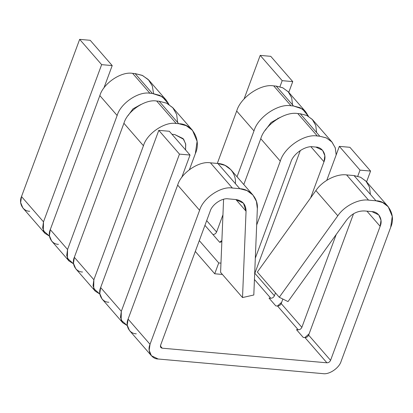 <?xml version="1.0" encoding="UTF-8"?>
<svg xmlns="http://www.w3.org/2000/svg" width="413" height="413" viewBox="0 0 413 413"><rect width="100%" height="100%" fill="white"/><g stroke="black" fill="none" stroke-linecap="round" stroke-linejoin="round"><path stroke-width="0.62" d="M82.533 272.007C75.78 272.033 71.273 263.943 74.34 257.299L93.875 279.751L143.445 145.743C146.842 133.59 164.864 121.35 176.212 123.482L178.695 123.704L186.211 125.655L192.515 130.353L197.099 141.323L195.354 153.621L189.443 169.588L195.354 153.621C201.59 140.105 192.427 123.652 178.695 123.704L176.212 123.482C164.864 121.35 146.842 133.59 143.445 145.743L93.875 279.751L74.34 257.299L73.483 263.344L75.734 268.739L95.269 291.191L93.013 285.796L93.875 279.751L93.689 288.594L99.843 294.051L95.269 291.191M192.515 130.353L172.985 107.901L166.682 103.204L159.16 101.252L178.695 123.704L159.16 101.252L156.682 101.03L176.212 123.482L156.682 101.03C145.335 98.898 127.312 111.138 123.915 123.286L143.445 145.743L123.915 123.286L74.34 257.299L123.915 123.286C127.312 111.138 145.335 98.898 156.682 101.03L159.16 101.252L166.501 103.121L172.722 107.602L176.64 114.406L177.657 122.511M58.46 244.336C51.708 244.362 47.206 236.272 50.272 229.628L99.843 95.615C103.24 83.467 121.262 71.227 132.614 73.359L135.092 73.581L152.387 93.462L159.908 95.413L166.212 100.111L169.036 104.494L162.149 96.632L152.387 93.462L149.909 93.24C138.556 91.108 120.539 103.348 117.142 115.501L67.567 249.509L67.381 258.357L73.54 263.809L68.961 260.949L66.71 255.554L67.567 249.509L50.272 229.628L49.41 235.673L51.666 241.068L68.961 260.949M128.009 115.655L132.996 108.851L140.745 104.577L132.996 108.851L128.009 115.655M166.212 100.111L148.917 80.225L142.609 75.533L135.092 73.581L142.17 75.336L148.252 79.508L152.273 85.883L153.615 93.601M29.7 211.27C22.947 211.296 18.44 203.206 21.512 196.562L79.657 39.364L90.215 40.304L112.202 65.579L103.89 88.046L112.202 65.579L101.644 64.645L43.499 221.838L43.313 230.681L49.467 236.138L44.893 233.278L42.637 227.883L43.499 221.838L21.512 196.562L20.65 202.607L22.906 208.002L44.893 233.278M244.073 98.975L260.2 55.388L270.758 56.328L260.2 55.388L244.073 98.975M288.764 92.362L292.745 81.604L282.187 80.664L279.931 86.766L282.187 80.664L260.2 55.388L282.187 80.664L292.745 81.604L270.758 56.328L292.745 81.604L288.764 92.362M220.144 241.91L220.454 242.266L220.144 241.91M277.779 118.686L277.98 118.133L277.779 118.686M305.728 111.871L288.434 91.985L282.853 87.83L276.199 86.1L293.498 105.986L276.199 86.1L273.721 85.883L291.015 105.764L273.721 85.883C260.897 83.472 240.531 97.303 236.69 111.035L253.99 130.916L237.031 176.759L253.99 130.916C257.826 117.189 278.192 103.353 291.015 105.764L293.498 105.986L300.153 107.716L305.728 111.871L308.48 116.316L302.388 108.955L293.498 105.986L291.015 105.764C278.192 103.353 257.826 117.189 253.99 130.916L236.69 111.035L217.305 163.434L236.69 111.035C240.531 97.303 260.897 83.472 273.721 85.883L276.199 86.1L282.699 87.757L288.197 91.722L291.666 97.742L292.564 104.917M255.363 272.022L254.718 272.745L255.363 272.022M219.644 242.261L221.895 240.511L219.644 242.261M265.12 130.462L271.104 122.475L280.195 117.344L271.104 122.475L265.12 130.462M222.948 214.832L216.588 232.023C215.808 233.655 214.584 234.486 212.912 234.517L204.936 225.353L212.912 234.517C214.584 234.486 215.808 233.655 216.588 232.023L206.681 220.635L216.588 232.023L222.948 214.832M219.685 242.307L221.843 241.688L219.685 242.307L212.912 234.517L219.685 242.307M332.037 142.108L312.507 119.656L306.926 115.501L300.272 113.771L319.801 136.228L300.272 113.771L297.794 113.554L317.323 136.006L297.794 113.554C284.965 111.143 264.599 124.974 260.763 138.706L280.293 161.158L256.674 225.008L280.293 161.158C284.134 147.431 304.5 133.595 317.323 136.006L319.801 136.228L326.456 137.957L332.037 142.108L335.31 147.983L336.172 154.916L335.242 147.782L331.763 141.804L326.27 137.87L319.801 136.228L317.323 136.006C304.5 133.595 284.134 147.431 280.293 161.158L260.763 138.706L243.804 184.544L260.763 138.706C264.599 124.974 284.965 111.143 297.794 113.554L300.272 113.771L306.766 115.428L312.269 119.393L315.738 125.413L316.637 132.588M254.676 273.778L300.323 150.487L254.676 273.778M281.666 302.264L277.438 306.028L281.666 302.264M220.965 263.143L218.725 262.942L214.719 273.773L222.416 274.454L214.719 273.773L195.287 251.434L214.719 273.773L218.725 262.942L199.293 240.609L218.725 262.942L220.965 263.143M255.317 258.161L290.85 162.097C293.178 153.765 305.537 145.376 313.317 146.837L315.795 147.054C322.548 147.028 327.055 155.118 323.988 161.762L310.622 197.889L323.988 161.762L310.968 146.801L323.988 161.762L324.845 155.716L322.594 150.327L315.795 147.054L313.317 146.837C305.537 145.376 293.178 153.765 290.85 162.097L255.317 258.161M275.476 292.9L274.413 295.775C273.643 297.391 272.43 298.217 270.773 298.248L269.018 298.093L275.791 305.878L277.546 306.033C279.203 306.002 280.417 305.181 281.191 303.56L282.859 299.043L281.191 303.56L301.862 327.328C301.092 328.949 299.879 329.77 298.222 329.801L296.467 329.646L303.24 337.436L304.995 337.591C306.652 337.56 307.866 336.734 308.64 335.119L353.538 213.733L308.64 335.119C307.866 336.734 306.652 337.56 304.995 337.591L303.24 337.436L296.467 329.646L298.222 329.801L277.546 306.033L275.791 305.878L269.018 298.093L270.773 298.248L254.439 279.472L270.773 298.248C272.43 298.217 273.643 297.391 274.413 295.775L254.883 273.323L274.413 295.775L275.476 292.9M326.786 180.295L339.336 146.367L349.894 147.302L339.336 146.367L326.786 180.295M309.12 333.823L304.887 337.581L309.12 333.823M366.589 181.834L370.569 171.07L360.012 170.135L357.756 176.232L360.012 170.135L339.336 146.367L360.012 170.135L370.569 171.07L349.894 147.302L370.569 171.07L366.589 181.834M336.187 234.538L301.862 327.328L336.187 234.538M388.194 206.665L366.259 181.452L360.678 177.301L354.024 175.571L375.959 200.785L354.024 175.571L346.605 174.911L368.535 200.124L346.605 174.911C336.683 173.517 322.336 180.827 315.883 190.569L337.813 215.782L315.883 190.569L257.335 272.048L279.271 297.262L288 301.598L279.271 297.262L337.813 215.782C344.266 206.041 358.618 198.73 368.535 200.124L375.959 200.785L382.614 202.515L388.194 206.665L392.247 216.376L390.698 227.258L341.128 361.267C339.238 368.019 329.228 374.818 322.925 373.636C329.228 374.818 339.238 368.019 341.128 361.267L390.698 227.258C396.222 215.297 388.112 200.739 375.959 200.785L368.535 200.124C358.618 198.73 344.266 206.041 337.813 215.782L279.271 297.262L257.335 272.048L315.883 190.569C322.336 180.827 336.683 173.517 346.605 174.911L354.024 175.571L360.523 177.229L366.026 181.188L369.496 187.208L370.394 194.384M136.285 333.802C129.532 333.828 125.031 325.738 128.097 319.094L177.667 185.086C181.064 172.933 199.087 160.693 210.439 162.825L217.857 163.486L239.793 188.7L247.015 190.594L252.906 195.008L256.427 201.348L257.345 208.637L253.804 295.001L242.519 297.561L220.588 272.348L223.583 199.278L220.588 272.348L242.519 297.561L246.06 211.203L235.916 199.541L246.06 211.203L243.464 203.222L235.787 199.531L228.363 198.87C222.06 197.688 212.05 204.487 210.16 211.234L160.59 345.247L160.869 347.534L162.226 348.19L160.409 346.099L162.226 348.19L326.931 362.805C328.583 362.774 329.796 361.948 330.57 360.332L380.141 226.319L381.003 220.274L378.747 214.884L371.953 211.611L364.534 210.955C357.524 210.749 351.525 213.805 346.548 220.119L288 301.598L346.548 220.119C351.525 213.805 357.524 210.749 364.534 210.955L371.953 211.611C378.706 211.585 383.207 219.675 380.141 226.319L330.57 360.332C329.796 361.948 328.583 362.774 326.931 362.805L162.226 348.19C160.698 347.875 160.151 346.894 160.59 345.247L210.16 211.234C212.05 204.487 222.06 197.688 228.363 198.87L235.787 199.531C242.493 200.542 245.921 204.435 246.06 211.203L242.519 297.561L253.804 295.001L257.345 208.637C258.28 198.41 250.082 189.097 239.793 188.7L232.369 188.039C221.022 185.907 203 198.147 199.603 210.3L150.027 344.308C146.961 350.952 151.468 359.042 158.22 359.016L322.925 373.636L158.22 359.016L151.421 355.748L149.17 350.353L150.027 344.308L128.097 319.094L127.235 325.139L129.491 330.534L151.421 355.748M252.906 195.008L230.97 169.795L225.08 165.381L217.857 163.486C228.146 163.884 236.35 173.197 235.415 183.424M108.836 302.249C102.083 302.275 97.582 294.185 100.648 287.541L158.799 130.343L169.356 131.282L190.032 155.051L181.72 177.518L190.032 155.051L179.469 154.111L121.324 311.309L121.138 320.152L127.292 325.604L122.718 322.744L120.462 317.354L121.324 311.309L100.648 287.541L99.786 293.586L102.042 298.981L122.718 322.744M171.978 134.292L174.689 134.535L183.661 139.3L185.731 144.307L185.582 149.94L185.638 143.822L183.073 138.567L174.689 134.535L171.978 134.292M326.931 362.805L304.995 337.591L326.931 362.805M149.909 93.24L152.387 93.462L135.092 73.581L132.614 73.359L149.909 93.24L132.614 73.359C121.262 71.227 103.24 83.467 99.843 95.615L117.142 115.501C120.539 103.348 138.556 91.108 149.909 93.24M117.142 115.501L99.843 95.615L50.272 229.628L67.567 249.509L117.142 115.501M79.657 39.364L101.644 64.645L112.202 65.579L90.215 40.304L79.657 39.364L21.512 196.562L43.499 221.838L101.644 64.645L79.657 39.364M277.546 306.033L298.222 329.801C299.879 329.77 301.092 328.949 301.862 327.328L281.191 303.56C280.417 305.181 279.203 306.002 277.546 306.033M330.57 360.332L308.64 335.119L330.57 360.332M380.141 226.319L366.966 211.172L380.141 226.319M232.369 188.039L239.793 188.7L217.857 163.486L210.439 162.825L232.369 188.039L210.439 162.825C199.087 160.693 181.064 172.933 177.667 185.086L199.603 210.3C203 198.147 221.022 185.907 232.369 188.039M199.603 210.3L177.667 185.086L128.097 319.094L150.027 344.308L199.603 210.3M158.799 130.343L179.469 154.111L190.032 155.051L169.356 131.282L158.799 130.343L100.648 287.541L121.324 311.309L179.469 154.111L158.799 130.343"/></g></svg>
